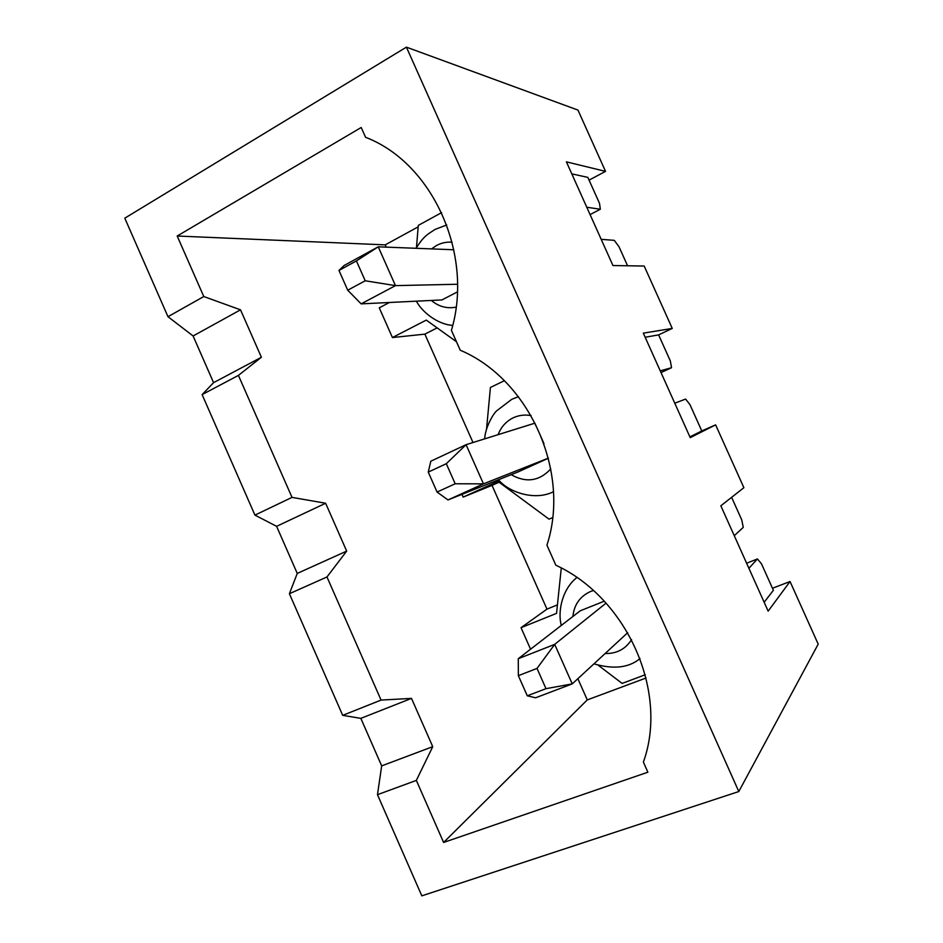 <?xml version="1.0" encoding="UTF-8"?>
<svg xmlns="http://www.w3.org/2000/svg" width="943" height="943" viewBox="0 0 943 943"><rect width="100%" height="100%" fill="white"/><g stroke="black" fill="none" stroke-linecap="round" stroke-linejoin="round"><path stroke-width="1.41" d="M518.355 675.659L527.278 695.804L545.985 688.673L537.015 668.422L518.355 675.659L518.285 658.697L580.216 610.816L604.251 601.186M518.285 658.697L554.696 644.364L606.054 603.131M527.278 695.804L535.6 697.785L572.236 683.887L545.985 688.673M537.015 668.422L554.696 644.364L572.236 683.887L627.708 632.694M428.252 472.113L437.08 492.057L455.186 483.771L446.287 463.708L428.252 472.113L430.821 461.21L466.066 444.683L534.87 423.171L543.958 443.54M437.08 492.057L447.984 499.943L518.391 471.795L548.413 458.215M446.287 463.708L466.066 444.683L483.453 483.853L447.984 499.943M548.39 458.133L483.453 483.853L455.186 483.771M338.973 270.441L347.719 290.208L365.224 280.778L356.407 260.905L338.973 270.441L344.148 265.478L378.249 246.818L453.854 249.765M347.719 290.208L361.145 303.87L441.949 299.933L457.355 291.929M356.407 260.905L378.249 246.818L395.471 285.623L361.145 303.87M457.485 284.256L395.471 285.623L365.224 280.778M577.859 678.701L587.277 699.906L443.611 842.453L416.346 780.403L432.743 746.667L411.49 698.386L381.066 700.083L326.973 576.963L346.682 551.101L325.63 503.244L292.012 497.385L238.426 375.397L261.388 357.256L240.524 309.823L203.782 296.538L167.984 316.707L124.794 218.175L406.409 47.15L577.965 110.083L605.524 171.367L566.401 161.854L612.962 265.549L644.187 266.032L672.253 328.423L658.615 334.895L670.367 361.039L671.534 367.723L660.241 370.847M561.285 567.992L556.547 613.363L521.031 627.684L530.567 649.208M521.031 627.684L546.975 609.131L492.022 485.386L499.059 482.215M461.94 494.356L463.154 497.102L492.022 485.386M389.4 302.491L379.263 307.831L392.429 337.547L424.869 334.14L472.997 442.526M418.185 226.85L385.227 244.862L386.241 247.137M385.227 244.862L177.19 236.021L203.782 296.538M627.566 265.773L618.985 246.701L614.294 240.347L601.186 239.333M261.388 357.256L213.578 382.669L193.103 335.979L167.984 316.707M238.426 375.397L202.12 394.598L213.578 382.669M240.524 309.823L193.103 335.979M326.973 576.963L289.395 593.725L297.257 573.427L276.605 526.335L254.94 515.114L202.12 394.598M406.409 47.15L738.805 791.542L421.816 895.85L377.471 794.678L381.679 765.881L360.839 718.366L342.698 715.348L289.395 593.725M590.082 214.591L600.326 209.252L586.77 207.224M600.326 209.252L599.512 203.358L587.843 177.39L571.8 173.877M672.253 328.423L643.315 333.15L690.241 437.658L715.619 424.857L701.781 430.939L689.993 404.7L685.608 399.066L674.775 403.203M715.619 424.857L743.886 487.696L720.841 505.802L768.144 611.147L790.034 581.513L772.482 588.267M734.267 535.707L743.261 527.373L741.752 519.876L731.615 497.338M764.16 602.271L773.39 590.294L761.508 563.855L757.441 558.94L746.62 563.219M738.805 791.542L818.206 644.14L790.034 581.513M443.611 842.453L647.876 772.199L643.385 762.085C668.835 691.749 626.871 597.968 555.828 565.199L546.928 545.16C570.939 472.219 529.4 379.392 460.231 350.207L451.414 330.368C474.023 254.881 432.896 162.998 365.578 137.313L361.204 127.494L177.19 236.021M587.277 699.906L646.073 678.005M589.069 180.125L605.524 171.367M416.346 780.403L377.471 794.678M292.012 497.385L254.94 515.114M381.066 700.083L342.698 715.348M432.743 746.667L381.679 765.881M689.899 436.904L701.781 430.939M645.153 337.252L658.615 334.895M661.019 372.591L671.534 367.723M346.682 551.101L297.257 573.427M441.607 212.635L418.303 225.389L416.464 247.608M392.429 337.547L426.283 320.101L456.483 341.755M424.869 334.14L437.128 327.881M325.63 503.244L276.605 526.335M504.328 380.736L490.419 387.455L486.529 429.23M463.154 497.102L497.916 481.366L549.026 519.145L552.598 517.589M411.49 698.386L360.839 718.366M748.907 568.311L757.441 558.94M598.404 665.369L622.121 683.416L645.248 674.764M557.431 604.887L546.975 609.131M431.552 248.893L436.597 245.451C441.489 242.858 446.664 241.785 452.121 242.221M456.082 307.135C446.947 308.868 438.707 306.64 431.364 300.452M572.884 616.498C574.146 604.593 580.063 596.247 590.636 591.473L593.336 590.53M631.574 639.672C625.445 649.173 616.639 653.782 605.147 653.511M498.104 434.664C501.063 426.931 506.132 421.297 513.31 417.773C518.956 415.179 524.886 414.46 531.121 415.615M550.783 468.942C539.266 481.201 526.076 483.111 511.2 474.671M640.026 658.532C628.969 667.797 613.61 669.565 593.949 663.848M561.309 625.445C557.396 611.253 562.476 588.727 576.88 577.552M518.461 396.708L511.849 399.254L496.478 410.983C493.213 413.953 485.291 427.226 484.655 438.872M498.541 479.728C507.487 491.433 534.139 501.511 553.435 491.727M446.746 224.988L435.206 229.349C427.403 234.512 423.985 235.726 416.075 248.292M416.441 301.171C421.285 311.025 436.75 324.298 452.699 325.406"/></g></svg>
